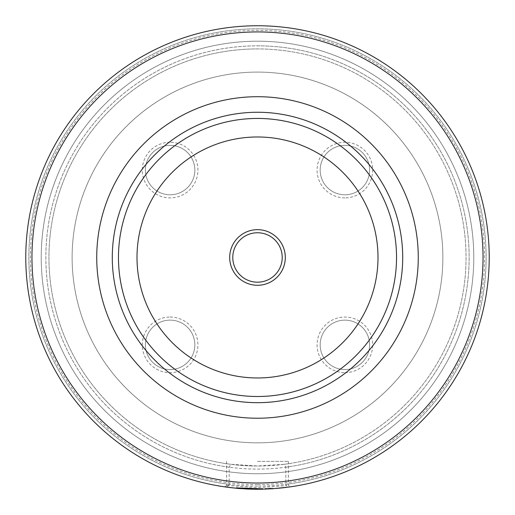 <?xml version="1.0" encoding="UTF-8"?>
<svg xmlns="http://www.w3.org/2000/svg" width="515" height="515" viewBox="0 0 515 515"><rect width="100%" height="100%" fill="white"/><g stroke="black" fill="none" stroke-linecap="round" stroke-linejoin="round"><path stroke-width="0.39" stroke-dasharray="2.58 1.93" d="M262.721 489.128L257.5 489.186A231.718 231.718 0 0 1 25.782 257.468A231.718 231.718 0 0 1 257.5 25.75A231.718 231.718 0 0 1 489.218 257.468A231.718 231.718 0 0 1 257.5 489.186A231.718 231.718 0 0 1 25.782 257.468A231.718 231.718 0 0 1 257.5 25.75A231.718 231.718 0 0 1 489.218 257.468A231.718 231.718 0 0 1 257.5 489.186A231.718 231.718 0 0 1 25.782 257.468A231.718 231.718 0 0 1 257.5 25.75A231.718 231.718 0 0 1 489.218 257.468A231.718 231.718 0 0 1 257.5 489.186A231.718 231.718 0 0 1 25.782 257.468A231.718 231.718 0 0 1 257.5 25.75A231.718 231.718 0 0 1 488.69 241.786A231.718 231.718 0 0 1 288.793 487.068L286.372 485.639L285.819 484.338L285.819 467.202L284.254 464.292L257.5 466.017A208.549 208.549 0 0 1 48.951 257.468A208.549 208.549 0 0 1 257.5 48.925A208.549 208.549 0 0 1 466.049 257.468A208.549 208.549 0 0 1 257.5 466.017A208.549 208.549 0 0 1 48.951 257.468A208.549 208.549 0 0 1 257.5 48.925A208.549 208.549 0 0 1 465.618 244.065A208.549 208.549 0 0 1 284.254 464.292M257.5 473.742A216.274 216.274 0 0 1 41.226 257.468A216.274 216.274 0 0 1 257.5 41.2A216.274 216.274 0 0 1 473.774 257.468A216.274 216.274 0 0 1 257.5 473.742A216.274 216.274 0 0 1 41.226 257.468A216.274 216.274 0 0 1 257.5 41.2A216.274 216.274 0 0 1 473.774 257.468A216.274 216.274 0 0 1 257.5 473.742M344.889 197.889A27.804 27.804 0 0 1 317.079 170.085A27.804 27.804 0 0 1 344.889 142.275A27.804 27.804 0 0 1 372.693 170.085A27.804 27.804 0 0 1 344.889 197.889M344.889 194.799A24.714 24.714 0 0 1 320.169 170.085A24.714 24.714 0 0 1 344.889 145.365A24.714 24.714 0 0 1 369.603 170.085A24.714 24.714 0 0 1 344.889 194.799A24.714 24.714 0 0 1 320.169 170.085A24.714 24.714 0 0 1 344.889 145.365A24.714 24.714 0 0 1 369.603 170.085A24.714 24.714 0 0 1 344.889 194.799M170.111 142.275A27.804 27.804 0 0 0 142.307 170.085A27.804 27.804 0 0 0 170.111 197.889A27.804 27.804 0 0 0 197.921 170.085A27.804 27.804 0 0 0 170.111 142.275M170.111 145.365A24.714 24.714 0 0 0 145.397 170.085A24.714 24.714 0 0 0 170.111 194.799A24.714 24.714 0 0 0 194.831 170.085A24.714 24.714 0 0 0 170.111 145.365A24.714 24.714 0 0 0 145.397 170.085A24.714 24.714 0 0 0 170.111 194.799A24.714 24.714 0 0 0 194.831 170.085A24.714 24.714 0 0 0 170.111 145.365M344.889 372.66A27.804 27.804 0 0 0 372.693 344.857A27.804 27.804 0 0 0 344.889 317.047A27.804 27.804 0 0 0 317.079 344.857A27.804 27.804 0 0 0 344.889 372.66M344.889 369.57A24.714 24.714 0 0 0 369.603 344.857A24.714 24.714 0 0 0 344.889 320.137A24.714 24.714 0 0 0 320.169 344.857A24.714 24.714 0 0 0 344.889 369.57A24.714 24.714 0 0 0 369.603 344.857A24.714 24.714 0 0 0 344.889 320.137A24.714 24.714 0 0 0 320.169 344.857A24.714 24.714 0 0 0 344.889 369.57M170.111 317.047A27.804 27.804 0 0 1 197.921 344.857A27.804 27.804 0 0 1 170.111 372.66A27.804 27.804 0 0 1 142.307 344.857A27.804 27.804 0 0 1 170.111 317.047M170.111 320.137A24.714 24.714 0 0 1 194.831 344.857A24.714 24.714 0 0 1 170.111 369.57A24.714 24.714 0 0 1 145.397 344.857A24.714 24.714 0 0 1 170.111 320.137A24.714 24.714 0 0 1 194.831 344.857A24.714 24.714 0 0 1 170.111 369.57A24.714 24.714 0 0 1 145.397 344.857A24.714 24.714 0 0 1 170.111 320.137M257.5 25.75A231.718 231.718 0 0 1 489.218 257.468A231.718 231.718 0 0 1 257.5 489.186A231.718 231.718 0 0 0 489.218 257.468A231.718 231.718 0 0 0 257.5 25.75A231.718 231.718 0 0 1 489.218 257.468A231.718 231.718 0 0 1 257.5 489.186A231.718 231.718 0 0 1 25.782 257.468A231.718 231.718 0 0 1 257.5 25.75A231.718 231.718 0 0 1 489.218 257.468A231.718 231.718 0 0 1 257.5 489.186A231.718 231.718 0 0 1 25.782 257.468A231.718 231.718 0 0 1 257.5 25.75A231.718 231.718 0 0 0 26.31 241.786A231.718 231.718 0 0 0 226.201 487.068L228.628 485.639L226.606 485.388L257.5 487.641L286.372 485.639M257.5 461.382L288.394 461.382L257.5 461.382M257.5 72.094A185.374 185.374 0 0 1 442.874 257.468A185.374 185.374 0 0 1 257.5 442.842A185.374 185.374 0 0 1 72.126 257.468A185.374 185.374 0 0 1 257.5 72.094A185.374 185.374 0 0 1 442.874 257.468A185.374 185.374 0 0 1 257.5 442.842A185.374 185.374 0 0 1 72.126 257.468A185.374 185.374 0 0 1 257.5 72.094A185.374 185.374 0 0 0 72.126 257.468A185.374 185.374 0 0 0 257.5 442.842A185.374 185.374 0 0 0 442.874 257.468A185.374 185.374 0 0 0 257.5 72.094A185.374 185.374 0 0 0 72.126 257.468A185.374 185.374 0 0 0 257.5 442.842A185.374 185.374 0 0 0 442.874 257.468A185.374 185.374 0 0 0 257.5 72.094M257.5 118.437A139.031 139.031 0 0 1 396.531 257.468A139.031 139.031 0 0 1 257.5 396.498A139.031 139.031 0 0 1 118.469 257.468A139.031 139.031 0 0 1 257.5 118.437A139.031 139.031 0 0 0 118.469 257.468A139.031 139.031 0 0 0 257.5 396.498A139.031 139.031 0 0 1 118.469 257.468A139.031 139.031 0 0 1 257.5 118.437A139.031 139.031 0 0 1 396.531 257.468A139.031 139.031 0 0 1 257.5 396.498M257.5 486.096A228.628 228.628 0 0 1 28.872 257.468A228.628 228.628 0 0 1 257.5 28.84A228.628 228.628 0 0 1 486.128 257.468A228.628 228.628 0 0 1 257.5 486.096M228.628 485.639L229.181 484.338L229.181 467.202L230.746 464.292L257.5 466.017M257.5 489.186L236.617 488.246M225.544 486.978L225.061 486.907M257.5 484.551A227.083 227.083 0 0 1 30.417 257.468A227.083 227.083 0 0 1 257.5 30.385A227.083 227.083 0 0 1 484.583 257.468A227.083 227.083 0 0 1 257.5 484.551M288.394 461.382L288.394 485.355L290.157 486.875L289.256 487.003M272.57 488.696L265.038 489.063L265.019 488.51L265.038 489.128L272.577 488.761L272.538 488.143L265.019 488.51L272.538 488.143L272.57 488.696M229.181 484.338A228.628 228.628 0 0 1 64.401 135.059A228.628 228.628 0 0 1 450.599 135.059A228.628 228.628 0 0 1 285.819 484.338M230.746 464.292A208.549 208.549 0 0 1 49.382 244.065A208.549 208.549 0 0 1 257.5 48.925A208.549 208.549 0 0 0 49.382 244.065A208.549 208.549 0 0 0 230.746 464.292M247.631 488.42L237.145 487.737L247.631 488.42L247.606 489.038L237.093 488.349L262.051 489.205L250.045 489.128L257.5 489.25L237.093 488.349L247.606 489.038M261.214 489.218L262.051 489.205L262.038 488.587L262.051 489.205L262.038 488.587L237.093 487.731L262.438 488.581L247.232 488.407L236.668 487.692L248.127 488.439L262.064 488.587L243.08 488.181L251.732 488.561L262.038 488.587L237.145 487.737L250.065 488.51L262.038 488.587L262.051 489.205L257.5 489.25L237.093 488.349L237.157 487.737L237.093 488.349L237.157 487.737L257.5 488.632L237.17 487.737L237.112 488.349M256.837 489.25L256.837 488.632L242.411 488.136L256.721 488.632L256.592 489.25M250.065 488.51L250.045 489.128M256.721 488.632L256.721 489.25L256.721 488.632M250.638 488.529L250.618 489.147M246.189 488.355L242.861 488.169L246.189 488.355L246.157 488.973L247.702 489.044L242.823 488.786L246.157 488.973M247.844 488.432L247.702 489.044L247.844 488.432M242.855 488.169L242.816 488.786L243.009 488.175L242.971 488.793L245.249 488.928M242.823 488.786L240.466 488.626M237.145 487.737L237.093 488.349M262.064 488.587L262.077 489.205L262.064 488.587M256.052 489.244L243.048 488.799L256.052 489.244L256.052 488.626L256.039 489.186M251.732 488.561L251.713 489.179L251.732 488.561M245.816 488.336L245.784 488.954L245.816 488.336M243.08 488.181L243.048 488.799L257.5 489.25L243.048 488.799L243.08 488.181M253.444 488.593L253.432 489.211L257.5 489.25L253.457 489.218L253.47 488.6M251.706 488.561L251.687 489.179L258.15 489.25M250.985 489.16L251.687 489.179M250.303 489.141L242.372 488.754L242.411 488.136L242.365 488.754L245.887 488.96M262.541 489.192L262.528 488.581L262.45 489.199L247.206 489.018L236.617 488.31L236.668 487.692L236.617 488.31M249.781 489.121L250.116 488.516M253.103 489.211L254.14 489.224M256.663 489.25L237.042 488.342L237.093 487.731L237.048 488.284M238.458 488.465L239.469 488.548M257.5 232.754A24.714 24.714 0 0 0 232.786 257.468A24.714 24.714 0 0 0 257.5 282.188A24.714 24.714 0 0 0 282.214 257.468A24.714 24.714 0 0 0 257.5 232.754M257.5 45.835A211.639 211.639 0 0 1 469.139 257.468A211.639 211.639 0 0 1 257.5 469.107A211.639 211.639 0 0 1 45.861 257.468A211.639 211.639 0 0 1 257.5 45.835M229.181 467.202A211.639 211.639 0 0 1 79.13 143.563A211.639 211.639 0 0 1 435.87 143.563A211.639 211.639 0 0 1 285.819 467.202M243.035 488.181L242.996 488.793M249.968 488.51L249.942 489.128M247.232 488.407L247.206 489.018M248.127 488.439L248.101 489.057M226.606 461.382L226.606 485.388M226.587 485.362L224.843 486.875"/><path stroke-width="0.77" d="M257.5 118.437A139.031 139.031 0 0 1 396.531 257.468A139.031 139.031 0 0 1 257.5 396.498A139.031 139.031 0 0 0 396.531 257.468A139.031 139.031 0 0 0 257.5 118.437A139.031 139.031 0 0 0 118.469 257.468A139.031 139.031 0 0 0 257.5 396.498A139.031 139.031 0 0 1 118.469 257.468A139.031 139.031 0 0 1 257.5 118.437M257.5 402.679A145.211 145.211 0 0 1 112.289 257.468A145.211 145.211 0 0 1 257.5 112.257A145.211 145.211 0 0 1 402.711 257.468A145.211 145.211 0 0 1 257.5 402.679M257.5 418.231A160.764 160.764 0 0 1 96.736 257.468A160.764 160.764 0 0 1 257.5 96.704A160.764 160.764 0 0 1 418.264 257.468A160.764 160.764 0 0 1 257.5 418.231M257.5 489.186A231.718 231.718 0 0 1 25.782 257.468A231.718 231.718 0 0 1 257.5 25.75A231.718 231.718 0 0 1 489.218 257.468A231.718 231.718 0 0 1 257.5 489.186A231.718 231.718 0 0 0 489.218 257.468A231.718 231.718 0 0 0 257.5 25.75M236.617 488.246L225.544 486.978M225.061 486.907L226.201 487.068M288.793 487.068L290.157 486.875M289.256 487.003L272.577 488.761L262.721 489.128M256.039 489.186L257.951 489.25M237.157 487.737L237.106 488.349L238.4 488.465M238.497 488.471L240.466 488.626M245.249 488.928L250.985 489.16M258.15 489.25L260.732 489.231M257.5 489.25L262.45 489.199M245.887 488.96L249.781 489.121M236.61 488.304L236.668 487.692L236.617 488.31L238.458 488.465M239.469 488.548L253.103 489.211M254.14 489.224L256.663 489.25M237.048 488.284L256.039 489.244M257.5 232.754A24.714 24.714 0 0 0 232.786 257.468A24.714 24.714 0 0 0 257.5 282.188A24.714 24.714 0 0 0 282.214 257.468A24.714 24.714 0 0 0 257.5 232.754M257.5 229.664A27.804 27.804 0 0 0 229.696 257.468A27.804 27.804 0 0 0 257.5 285.278A27.804 27.804 0 0 0 285.304 257.468A27.804 27.804 0 0 0 257.5 229.664M257.5 483.012A225.538 225.538 0 0 1 31.962 257.468A225.538 225.538 0 0 1 257.5 31.93A225.538 225.538 0 0 1 483.038 257.468A225.538 225.538 0 0 1 257.5 483.012M257.5 377.965A120.497 120.497 0 0 0 377.997 257.468A120.497 120.497 0 0 0 257.5 136.977A120.497 120.497 0 0 0 137.003 257.468A120.497 120.497 0 0 0 257.5 377.965M262.541 489.192L262.528 488.581M256.837 488.632L256.837 489.25"/></g></svg>

